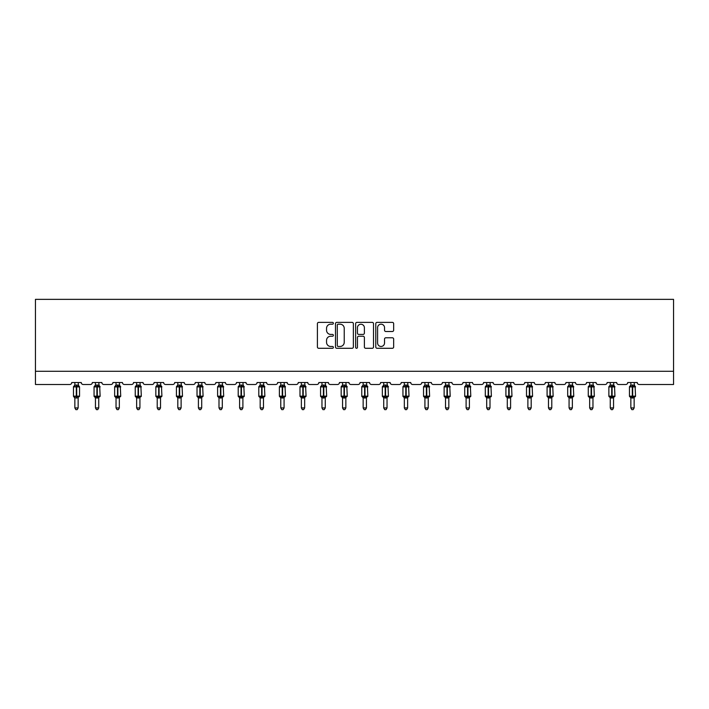 <?xml version="1.0" encoding="UTF-8"?>
<svg xmlns="http://www.w3.org/2000/svg" width="709" height="709" viewBox="0 0 709 709"><rect width="100%" height="100%" fill="white"/><g stroke="black" fill="none" stroke-linecap="round" stroke-linejoin="round"><path stroke-width="1.06" d="M333.381 323.277A0.904 0.904 0 0 0 332.477 322.373L318.704 322.373A1.294 1.294 0 0 0 317.41 323.667L317.41 346.985A1.294 1.294 0 0 0 318.704 348.287L332.477 348.287A0.904 0.904 0 0 0 333.381 347.375A0.904 0.904 0 0 0 332.477 346.471L330.695 346.471A4.148 4.148 0 0 1 326.548 342.323L326.548 340.382A4.148 4.148 0 0 1 330.695 336.234L332.477 336.234A0.904 0.904 0 0 0 333.381 335.33A0.904 0.904 0 0 0 332.477 334.418L330.695 334.418A4.148 4.148 0 0 1 326.548 330.27L326.548 328.329A4.148 4.148 0 0 1 330.695 324.181L332.477 324.181A0.904 0.904 0 0 0 333.381 323.277M392.369 331.502A1.294 1.294 0 0 0 393.663 330.208L393.663 323.667A1.294 1.294 0 0 0 392.369 322.373L377.082 322.373A1.294 1.294 0 0 0 375.779 323.667L375.779 346.985A1.294 1.294 0 0 0 377.082 348.287L392.369 348.287A1.294 1.294 0 0 0 393.663 346.985L393.663 339.088A1.294 1.294 0 0 0 392.369 337.785L385.82 337.785A1.294 1.294 0 0 0 384.526 339.088L384.526 343.005A3.465 3.465 0 0 1 381.061 346.471A3.465 3.465 0 0 1 377.596 343.005L377.596 327.647A3.465 3.465 0 0 1 381.061 324.181A3.465 3.465 0 0 1 384.526 327.647L384.526 330.208A1.294 1.294 0 0 0 385.82 331.502L392.369 331.502M673.55 371.294L673.55 299.358L35.45 299.358L35.45 384.5L69.774 384.5A1.976 1.976 0 0 0 71.751 382.514L81.251 382.514A1.976 1.976 0 0 0 83.237 384.5L90.362 384.5A1.976 1.976 0 0 0 92.347 382.514L101.848 382.514A1.976 1.976 0 0 0 103.824 384.5L110.959 384.5A1.976 1.976 0 0 0 112.935 382.514L122.435 382.514A1.976 1.976 0 0 0 124.421 384.5L131.546 384.5A1.976 1.976 0 0 0 133.531 382.514L143.032 382.514A1.976 1.976 0 0 0 145.008 384.5L152.143 384.5A1.976 1.976 0 0 0 154.119 382.514L163.628 382.514A1.976 1.976 0 0 0 165.605 384.5L172.73 384.5A1.976 1.976 0 0 0 174.715 382.514L184.216 382.514A1.976 1.976 0 0 0 186.201 384.5L193.327 384.5A1.976 1.976 0 0 0 195.303 382.514L204.812 382.514A1.976 1.976 0 0 0 206.789 384.5L213.914 384.5A1.976 1.976 0 0 0 215.899 382.514L225.4 382.514A1.976 1.976 0 0 0 227.385 384.5L234.511 384.5A1.976 1.976 0 0 0 236.487 382.514L245.996 382.514A1.976 1.976 0 0 0 247.973 384.5L255.098 384.5A1.976 1.976 0 0 0 257.083 382.514L266.584 382.514A1.976 1.976 0 0 0 268.569 384.5L275.695 384.5A1.976 1.976 0 0 0 277.671 382.514L287.18 382.514A1.976 1.976 0 0 0 289.157 384.5L296.291 384.5A1.976 1.976 0 0 0 298.267 382.514L307.768 382.514A1.976 1.976 0 0 0 309.753 384.5L316.879 384.5A1.976 1.976 0 0 0 318.855 382.514L328.364 382.514A1.976 1.976 0 0 0 330.341 384.5L337.475 384.5A1.976 1.976 0 0 0 339.451 382.514L348.952 382.514A1.976 1.976 0 0 0 350.937 384.5L358.063 384.5A1.976 1.976 0 0 0 360.048 382.514L369.549 382.514A1.976 1.976 0 0 0 371.525 384.5L378.659 384.5A1.976 1.976 0 0 0 380.636 382.514L390.145 382.514A1.976 1.976 0 0 0 392.121 384.5L399.247 384.5A1.976 1.976 0 0 0 401.232 382.514L410.733 382.514A1.976 1.976 0 0 0 412.709 384.5L419.843 384.5A1.976 1.976 0 0 0 421.82 382.514L431.329 382.514A1.976 1.976 0 0 0 433.305 384.5L440.431 384.5A1.976 1.976 0 0 0 442.416 382.514L451.917 382.514A1.976 1.976 0 0 0 453.902 384.5L461.027 384.5A1.976 1.976 0 0 0 463.004 382.514L472.513 382.514A1.976 1.976 0 0 0 474.489 384.5L481.615 384.5A1.976 1.976 0 0 0 483.6 382.514L493.101 382.514A1.976 1.976 0 0 0 495.086 384.5L502.211 384.5A1.976 1.976 0 0 0 504.188 382.514L513.697 382.514A1.976 1.976 0 0 0 515.673 384.5L522.799 384.5A1.976 1.976 0 0 0 524.784 382.514L534.285 382.514A1.976 1.976 0 0 0 536.27 384.5L543.395 384.5A1.976 1.976 0 0 0 545.372 382.514L554.881 382.514A1.976 1.976 0 0 0 556.857 384.5L563.992 384.5A1.976 1.976 0 0 0 565.968 382.514L575.469 382.514A1.976 1.976 0 0 0 577.454 384.5L584.579 384.5A1.976 1.976 0 0 0 586.565 382.514L596.065 382.514A1.976 1.976 0 0 0 598.041 384.5L605.176 384.5A1.976 1.976 0 0 0 607.152 382.514L616.653 382.514A1.976 1.976 0 0 0 618.638 384.5L625.763 384.5A1.976 1.976 0 0 0 627.749 382.514L637.249 382.514A1.976 1.976 0 0 0 639.226 384.5L673.55 384.5L673.55 371.294L35.45 371.294M353.366 323.667A1.294 1.294 0 0 0 352.072 322.373L336.784 322.373A1.294 1.294 0 0 0 335.49 323.667L335.49 346.985A1.294 1.294 0 0 0 336.784 348.287L352.072 348.287A1.294 1.294 0 0 0 353.366 346.985L353.366 323.667M356.928 322.373L372.216 322.373A1.294 1.294 0 0 1 373.51 323.667L373.51 346.985A1.294 1.294 0 0 1 372.216 348.287L365.676 348.287A1.294 1.294 0 0 1 364.382 346.985L364.382 337.528A1.294 1.294 0 0 0 363.088 336.234L358.745 336.234A1.294 1.294 0 0 0 357.451 337.528L357.451 347.375A0.904 0.904 0 0 1 356.538 348.287A0.904 0.904 0 0 1 355.634 347.375L355.634 323.667A1.294 1.294 0 0 1 356.928 322.373M338.211 324.181A0.904 0.904 0 0 0 337.298 325.094L337.298 345.567A0.904 0.904 0 0 0 338.211 346.471L340.09 346.471A4.148 4.148 0 0 0 344.228 342.323L344.228 328.329A4.148 4.148 0 0 0 340.09 324.181L338.211 324.181M364.382 327.718A3.465 3.465 0 0 0 360.916 324.252A3.465 3.465 0 0 0 357.451 327.718L357.451 333.124A1.294 1.294 0 0 0 358.745 334.418L363.088 334.418A1.294 1.294 0 0 0 364.382 333.124L364.382 327.718M78.15 385.138A1.453 1.383 180 0 0 78.912 386.352L74.374 386.777L73.896 386.29A0.656 0.656 0 0 0 73.47 386.91L73.47 396.145A0.656 0.656 0 0 0 73.896 396.765L74.374 396.278L78.912 396.703A1.453 1.383 -0 0 0 78.15 397.917L74.853 397.909A1.453 1.383 -0 0 0 74.09 396.703L74.09 396.703M74.09 386.352A1.453 1.383 180 0 0 74.853 385.138L76.306 385.005L76.306 396.145L79.541 396.145L79.541 386.91L73.47 386.91L73.47 396.145L76.306 396.145L76.306 398.05M78.15 397.917L78.15 407.932L74.853 407.932L74.853 397.909M78.15 382.514L78.628 386.777L78.15 385.2L76.705 385.005L76.705 398.05M74.853 382.514L74.853 385.147M74.374 386.777L74.853 385.2M74.374 396.278L74.853 397.855M78.912 396.703L78.628 396.278L78.15 397.855M78.15 407.932L77.166 409.642L75.845 409.642L74.853 407.932M79.541 386.91L79.107 386.29A0.656 0.656 0 0 1 79.293 386.396M79.107 396.765L79.541 396.145A0.656 0.656 0 0 1 79.505 396.366M98.746 385.138A1.453 1.383 180 0 0 99.508 386.352L94.971 386.777L94.492 386.29A0.656 0.656 0 0 0 94.058 386.91L94.058 396.145A0.656 0.656 0 0 0 94.492 396.765L94.058 396.145L100.129 396.145L99.694 386.29A0.656 0.656 0 0 1 99.889 386.396M99.694 396.765L100.129 396.145A0.656 0.656 0 0 1 100.093 396.366M98.746 397.917L95.449 397.909A1.453 1.383 -0 0 0 94.687 396.703L99.508 396.703A1.453 1.383 -0 0 0 98.746 397.917L98.746 407.932L97.753 409.642L96.433 409.642L95.449 407.932L95.449 397.909M119.334 385.138A1.453 1.383 180 0 0 120.096 386.352L115.558 386.777L115.088 386.29A0.656 0.656 0 0 0 114.654 386.91L114.654 396.145A0.656 0.656 0 0 0 115.088 396.765L114.654 396.145L120.725 396.145L120.291 386.29A0.656 0.656 0 0 1 120.477 386.396M120.291 396.765L120.725 396.145A0.656 0.656 0 0 1 120.69 396.366M119.334 397.917L116.037 397.909A1.453 1.383 -0 0 0 115.275 396.703L120.096 396.703A1.453 1.383 -0 0 0 119.334 397.917L119.334 407.932L118.35 409.642L117.029 409.642L116.037 407.932L116.037 397.909M139.93 385.138A1.453 1.383 180 0 0 140.692 386.352L136.155 386.777L135.676 386.29A0.656 0.656 0 0 0 135.242 386.91L135.242 396.145A0.656 0.656 0 0 0 135.676 396.765L135.242 396.145L141.313 396.145L140.887 386.29A0.656 0.656 0 0 1 141.073 386.396M140.887 396.765L141.313 396.145A0.656 0.656 0 0 1 141.277 396.366M139.93 397.917L136.633 397.909A1.453 1.383 -0 0 0 135.871 396.703L140.692 396.703A1.453 1.383 -0 0 0 139.93 397.917L139.93 407.932L138.937 409.642L137.617 409.642L136.633 407.932L136.633 397.909M160.526 385.138A1.453 1.383 180 0 0 161.289 386.352L156.742 386.777L156.272 386.29A0.656 0.656 0 0 0 155.838 386.91L155.838 396.145A0.656 0.656 0 0 0 156.272 396.765L155.838 396.145L161.909 396.145L161.475 386.29A0.656 0.656 0 0 1 161.661 386.396M161.475 396.765L161.909 396.145A0.656 0.656 0 0 1 161.874 396.366M160.526 397.917L157.221 397.909A1.453 1.383 -0 0 0 156.459 396.703L161.289 396.703A1.453 1.383 -0 0 0 160.526 397.917L160.526 407.932L159.534 409.642L158.213 409.642L157.221 407.932L157.221 397.909M95.449 398.13L94.687 396.703M95.449 407.932L98.746 407.932M98.746 382.514L99.225 386.777L98.746 385.2L97.293 385.005L97.293 386.91L94.058 386.91L95.449 384.925M94.687 386.352A1.453 1.383 180 0 0 95.449 385.138L97.293 385.005M95.449 382.514L95.449 385.147M98.746 397.855L99.225 396.278L99.508 396.703M94.971 386.777L95.44 385.2M94.971 396.278L95.44 397.855M116.037 398.13L115.275 396.703M116.037 407.932L119.334 407.932M119.334 382.514L119.812 386.777L119.342 385.2L117.889 385.005L117.889 386.91L114.654 386.91L116.037 384.925M115.275 386.352A1.453 1.383 180 0 0 116.037 385.138L117.889 385.005M116.037 382.514L116.037 385.147M119.342 397.855L119.812 396.278L120.096 396.703M115.558 386.777L116.037 385.2M115.558 396.278L116.037 397.855M136.633 398.13L135.871 396.703M136.633 407.932L139.93 407.932M139.93 382.514L140.409 386.777L139.93 385.2L138.477 385.005L138.477 386.91L135.242 386.91L136.633 384.925M135.871 386.352A1.453 1.383 180 0 0 136.633 385.138L138.477 385.005M136.633 382.514L136.633 385.147M139.93 397.855L140.409 396.278L140.692 396.703M136.155 386.777L136.633 385.2M136.155 396.278L136.633 397.855M157.221 398.13L156.459 396.703M157.221 407.932L160.526 407.932M160.526 382.514L161.005 386.777L160.526 385.2L159.073 385.005L159.073 386.91L155.838 386.91L157.221 384.925M156.459 386.352A1.453 1.383 180 0 0 157.221 385.138L159.073 385.005M157.221 382.514L157.221 385.147M160.526 397.855L161.005 396.278L161.289 396.703M156.742 386.777L157.221 385.2M156.742 396.278L157.221 397.855M181.114 385.138A1.453 1.383 180 0 0 181.876 386.352L177.339 386.777L176.86 386.29A0.656 0.656 0 0 0 176.426 386.91L176.426 396.145A0.656 0.656 0 0 0 176.86 396.765L176.426 396.145L182.497 396.145L182.071 386.29A0.656 0.656 0 0 1 182.257 386.396M182.071 396.765L182.497 396.145A0.656 0.656 0 0 1 182.461 396.366M181.114 397.917L177.817 397.909A1.453 1.383 -0 0 0 177.055 396.703L181.876 396.703A1.453 1.383 -0 0 0 181.114 397.917L181.114 407.932L180.121 409.642L178.81 409.642L177.817 407.932L177.817 397.909M177.817 398.13L177.055 396.703M177.817 407.932L181.114 407.932M181.114 382.514L181.593 386.777L181.114 385.2L179.661 385.005L179.661 386.91L176.426 386.91L177.817 384.925M177.055 386.352A1.453 1.383 180 0 0 177.817 385.138L179.661 385.005M177.817 382.514L177.817 385.147M181.114 397.855L181.593 396.278L181.876 396.703M177.339 386.777L177.817 385.2M177.339 396.278L177.817 397.855M201.71 385.138A1.453 1.383 180 0 0 202.473 386.352L197.926 386.777L197.457 386.29A0.656 0.656 0 0 0 197.022 386.91L197.022 396.145A0.656 0.656 0 0 0 197.457 396.765L197.022 396.145L203.093 396.145L202.659 386.29A0.656 0.656 0 0 1 202.854 386.396M202.659 396.765L203.093 396.145A0.656 0.656 0 0 1 203.058 396.366M201.71 397.917L198.405 397.909A1.453 1.383 -0 0 0 197.643 396.703L202.473 396.703A1.453 1.383 -0 0 0 201.71 397.917L201.71 407.932L200.718 409.642L199.397 409.642L198.405 407.932L198.405 397.909M198.405 398.13L197.643 396.703M198.405 407.932L201.71 407.932M201.71 382.514L202.189 386.777L201.71 385.2L200.257 385.005L200.257 386.91L197.022 386.91L198.405 384.925M197.643 386.352A1.453 1.383 180 0 0 198.405 385.138L200.257 385.005M198.405 382.514L198.405 385.147M201.71 397.855L202.189 396.278L202.473 396.703M197.926 386.777L198.405 385.2M197.926 396.278L198.405 397.855M222.298 385.138A1.453 1.383 180 0 0 223.06 386.352L218.523 386.777L218.044 386.29A0.656 0.656 0 0 0 217.61 386.91L217.61 396.145A0.656 0.656 0 0 0 218.044 396.765L217.61 396.145L223.69 396.145L223.255 386.29A0.656 0.656 0 0 1 223.441 386.396M223.255 396.765L223.69 396.145A0.656 0.656 0 0 1 223.645 396.366M222.298 397.917L219.001 397.909A1.453 1.383 -0 0 0 218.239 396.703L223.06 396.703A1.453 1.383 -0 0 0 222.298 397.917L222.298 407.932L221.305 409.642L219.994 409.642L219.001 407.932L219.001 397.909M219.001 398.13L218.239 396.703M219.001 407.932L222.298 407.932M222.298 382.514L222.777 386.777L222.298 385.2L220.845 385.005L220.845 386.91L217.61 386.91L219.001 384.925M218.239 386.352A1.453 1.383 180 0 0 219.001 385.138L220.845 385.005M219.001 382.514L219.001 385.147M222.298 397.855L222.777 396.278L223.06 396.703M218.523 386.777L219.001 385.2M218.523 396.278L219.001 397.855M242.895 385.138A1.453 1.383 180 0 0 243.657 386.352L239.11 386.777L238.641 386.29A0.656 0.656 0 0 0 238.206 386.91L238.206 396.145A0.656 0.656 0 0 0 238.641 396.765L238.206 396.145L244.277 396.145L243.843 386.29A0.656 0.656 0 0 1 244.038 386.396M243.843 396.765L244.277 396.145A0.656 0.656 0 0 1 244.242 396.366M242.895 397.917L239.589 397.909A1.453 1.383 -0 0 0 238.827 396.703L243.657 396.703A1.453 1.383 -0 0 0 242.895 397.917L242.895 407.932L241.902 409.642L240.581 409.642L239.589 407.932L239.589 397.909M239.589 398.13L238.827 396.703M239.589 407.932L242.895 407.932M242.895 382.514L243.373 386.777L242.895 385.2L241.441 385.005L241.441 386.91L238.206 386.91L239.589 384.925M238.827 386.352A1.453 1.383 180 0 0 239.589 385.138L241.441 385.005M239.589 382.514L239.589 385.147M242.895 397.855L243.373 396.278L243.657 396.703M239.11 386.777L239.589 385.2M239.11 396.278L239.589 397.855M263.482 385.138A1.453 1.383 180 0 0 264.244 386.352L259.707 386.777L259.228 386.29A0.656 0.656 0 0 0 258.794 386.91L258.794 396.145A0.656 0.656 0 0 0 259.228 396.765L258.794 396.145L264.874 396.145L264.439 386.29A0.656 0.656 0 0 1 264.625 386.396M264.439 396.765L264.874 396.145A0.656 0.656 0 0 1 264.838 396.366M263.482 397.917L260.185 397.909A1.453 1.383 -0 0 0 259.423 396.703L264.244 396.703A1.453 1.383 -0 0 0 263.482 397.917L263.482 407.932L262.49 409.642L261.178 409.642L260.185 407.932L260.185 397.909M260.185 398.13L259.423 396.703M260.185 407.932L263.482 407.932M263.482 382.514L263.961 386.777L263.482 385.2L262.029 385.005L262.029 386.91L258.794 386.91L260.185 384.925M259.423 386.352A1.453 1.383 180 0 0 260.185 385.138L262.029 385.005M260.185 382.514L260.185 385.147M263.482 397.855L263.961 396.278L264.244 396.703M259.707 386.777L260.185 385.2M259.707 396.278L260.185 397.855M284.079 385.138A1.453 1.383 180 0 0 284.841 386.352L280.294 386.777L279.825 386.29A0.656 0.656 0 0 0 279.39 386.91L279.39 396.145A0.656 0.656 0 0 0 279.825 396.765L279.39 396.145L285.461 396.145L285.027 386.29A0.656 0.656 0 0 1 285.222 386.396M285.027 396.765L285.461 396.145A0.656 0.656 0 0 1 285.426 396.366M284.079 397.917L280.773 397.909A1.453 1.383 -0 0 0 280.011 396.703L284.841 396.703A1.453 1.383 -0 0 0 284.079 397.917L284.079 407.932L283.086 409.642L281.765 409.642L280.773 407.932L280.773 397.909M280.773 398.13L280.011 396.703M280.773 407.932L284.079 407.932M284.079 382.514L284.557 386.777L284.079 385.2L282.625 385.005L282.625 386.91L279.39 386.91L280.773 384.925M280.011 386.352A1.453 1.383 180 0 0 280.773 385.138L282.625 385.005M280.773 382.514L280.773 385.147M284.079 397.855L284.557 396.278L284.841 396.703M280.294 386.777L280.773 385.2M280.294 396.278L280.773 397.855M304.666 385.138A1.453 1.383 180 0 0 305.428 386.352L300.891 386.777L300.412 386.29A0.656 0.656 0 0 0 299.987 386.91L299.987 396.145A0.656 0.656 0 0 0 300.412 396.765L299.987 396.145L306.058 396.145L305.623 386.29A0.656 0.656 0 0 1 305.809 386.396M305.623 396.765L306.058 396.145A0.656 0.656 0 0 1 306.022 396.366M304.666 397.917L301.369 397.909A1.453 1.383 -0 0 0 300.607 396.703L305.428 396.703A1.453 1.383 -0 0 0 304.666 397.917L304.666 407.932L303.682 409.642L302.362 409.642L301.369 407.932L301.369 397.909M301.369 398.13L300.607 396.703M301.369 407.932L304.666 407.932M304.666 382.514L305.145 386.777L304.666 385.2L303.213 385.005L303.213 386.91L299.987 386.91L301.369 384.925M300.607 386.352A1.453 1.383 180 0 0 301.369 385.138L303.213 385.005M301.369 382.514L301.369 385.147M304.666 397.855L305.145 396.278L305.428 396.703M300.891 386.777L301.369 385.2M300.891 396.278L301.369 397.855M325.263 385.138A1.453 1.383 180 0 0 326.025 386.352L321.478 386.777L321.009 386.29A0.656 0.656 0 0 0 320.574 386.91L320.574 396.145A0.656 0.656 0 0 0 321.009 396.765L320.574 396.145L326.645 396.145L326.211 386.29A0.656 0.656 0 0 1 326.406 386.396M326.211 396.765L326.645 396.145A0.656 0.656 0 0 1 326.61 396.366M325.263 397.917L321.966 397.909A1.453 1.383 -0 0 0 321.195 396.703L326.025 396.703A1.453 1.383 -0 0 0 325.263 397.917L325.263 407.932L324.27 409.642L322.95 409.642L321.966 407.932L321.966 397.909M321.966 398.13L321.195 396.703M321.966 407.932L325.263 407.932M325.263 382.514L325.741 386.777L325.263 385.2L323.809 385.005L323.809 386.91L320.574 386.91L321.966 384.925M321.195 386.352A1.453 1.383 180 0 0 321.966 385.138L323.809 385.005M321.966 382.514L321.966 385.147M325.263 397.855L325.741 396.278L326.025 396.703M321.478 386.777L321.957 385.2M321.478 396.278L321.957 397.855M345.85 385.138A1.453 1.383 180 0 0 346.612 386.352L342.075 386.777L341.605 386.29A0.656 0.656 0 0 0 341.171 386.91L341.171 396.145A0.656 0.656 0 0 0 341.605 396.765L341.171 396.145L347.242 396.145L346.807 386.29A0.656 0.656 0 0 1 346.993 386.396M346.807 396.765L347.242 396.145A0.656 0.656 0 0 1 347.206 396.366M345.85 397.917L342.553 397.909A1.453 1.383 -0 0 0 341.791 396.703L346.612 396.703A1.453 1.383 -0 0 0 345.85 397.917L345.85 407.932L344.866 409.642L343.546 409.642L342.553 407.932L342.553 397.909M342.553 398.13L341.791 396.703M342.553 407.932L345.85 407.932M345.85 382.514L346.329 386.777L345.859 385.2L344.406 385.005L344.406 386.91L341.171 386.91L342.553 384.925M341.791 386.352A1.453 1.383 180 0 0 342.553 385.138L344.406 385.005M342.553 382.514L342.553 385.147M345.859 397.855L346.329 396.278L346.612 396.703M342.075 386.777L342.553 385.2M342.075 396.278L342.553 397.855M366.447 385.138A1.453 1.383 180 0 0 367.209 386.352L362.671 386.777L362.193 386.29A0.656 0.656 0 0 0 361.758 386.91L361.758 396.145A0.656 0.656 0 0 0 362.193 396.765L361.758 396.145L367.829 396.145L367.395 386.29A0.656 0.656 0 0 1 367.59 386.396M367.395 396.765L367.829 396.145A0.656 0.656 0 0 1 367.794 396.366M366.447 397.917L363.15 397.909A1.453 1.383 -0 0 0 362.388 396.703L367.209 396.703A1.453 1.383 -0 0 0 366.447 397.917L366.447 407.932L365.454 409.642L364.134 409.642L363.15 407.932L363.15 397.909M363.15 398.13L362.388 396.703M363.15 407.932L366.447 407.932M366.447 382.514L366.925 386.777L366.447 385.2L364.993 385.005L364.993 386.91L361.758 386.91L363.15 384.925M362.388 386.352A1.453 1.383 180 0 0 363.15 385.138L364.993 385.005M363.15 382.514L363.15 385.147M366.447 397.855L366.925 396.278L367.209 396.703M362.671 386.777L363.141 385.2M362.671 396.278L363.141 397.855M387.034 385.138A1.453 1.383 180 0 0 387.805 386.352L383.259 386.777L382.789 386.29A0.656 0.656 0 0 0 382.355 386.91L382.355 396.145A0.656 0.656 0 0 0 382.789 396.765L382.355 396.145L388.426 396.145L387.991 386.29A0.656 0.656 0 0 1 388.24 386.44M388.426 396.145A0.656 0.656 0 0 1 387.991 396.765L388.426 396.145M387.034 397.917L383.737 397.909A1.453 1.383 -0 0 0 382.975 396.703L387.805 396.703A1.453 1.383 -0 0 0 387.034 397.917L387.034 407.932L386.05 409.642L384.73 409.642L383.737 407.932L383.737 397.909M383.737 398.13L382.975 396.703M383.737 407.932L387.034 407.932M387.034 382.514L387.522 386.777L387.043 385.2L385.59 385.005L385.59 386.91L382.355 386.91L383.737 384.925M382.975 386.352A1.453 1.383 180 0 0 383.737 385.138L385.59 385.005M383.737 382.514L383.737 385.147M387.043 397.855L387.522 396.278L387.805 396.703M383.259 386.777L383.737 385.2M383.259 396.278L383.737 397.855M407.631 385.138A1.453 1.383 180 0 0 408.393 386.352L403.855 386.777L403.377 386.29A0.656 0.656 0 0 0 402.942 386.91L402.942 396.145A0.656 0.656 0 0 0 403.377 396.765L402.942 396.145L409.013 396.145L408.588 386.29A0.656 0.656 0 0 1 408.827 386.44M409.013 396.145A0.656 0.656 0 0 1 408.588 396.765L409.013 396.145M407.631 397.917L404.334 397.909A1.453 1.383 -0 0 0 403.572 396.703L408.393 396.703A1.453 1.383 -0 0 0 407.631 397.917L407.631 407.932L406.638 409.642L405.318 409.642L404.334 407.932L404.334 397.909M404.334 398.13L403.572 396.703M404.334 407.932L407.631 407.932M407.631 382.514L408.109 386.777L407.631 385.2L406.177 385.005L406.177 386.91L402.942 386.91L404.334 384.925M403.572 386.352A1.453 1.383 180 0 0 404.334 385.138L406.177 385.005M404.334 382.514L404.334 385.147M407.631 397.855L408.109 396.278L408.393 396.703M403.855 386.777L404.334 385.2M403.855 396.278L404.334 397.855M428.227 385.138A1.453 1.383 180 0 0 428.989 386.352L424.443 386.777L423.973 386.29A0.656 0.656 0 0 0 423.539 386.91L423.539 396.145A0.656 0.656 0 0 0 423.973 396.765L423.539 396.145L429.61 396.145L429.175 386.29A0.656 0.656 0 0 1 429.424 386.44M429.61 396.145A0.656 0.656 0 0 1 429.175 396.765L429.61 396.145M428.227 397.917L424.921 397.909A1.453 1.383 -0 0 0 424.159 396.703L428.989 396.703A1.453 1.383 -0 0 0 428.227 397.917L428.227 407.932L427.235 409.642L425.914 409.642L424.921 407.932L424.921 397.909M424.921 398.13L424.159 396.703M424.921 407.932L428.227 407.932M428.227 382.514L428.706 386.777L428.227 385.2L426.774 385.005L426.774 386.91L423.539 386.91L424.921 384.925M424.159 386.352A1.453 1.383 180 0 0 424.921 385.138L426.774 385.005M424.921 382.514L424.921 385.147M428.227 397.855L428.706 396.278L428.989 396.703M424.443 386.777L424.921 385.2M424.443 396.278L424.921 397.855M448.815 385.138A1.453 1.383 180 0 0 449.577 386.352L445.039 386.777L444.561 386.29A0.656 0.656 0 0 0 444.126 386.91L444.126 396.145A0.656 0.656 0 0 0 444.561 396.765L444.126 396.145L450.206 396.145L449.772 386.29A0.656 0.656 0 0 1 449.958 386.396M450.206 396.145A0.656 0.656 0 0 1 449.772 396.765L450.206 396.145M448.815 397.917L445.518 397.909A1.453 1.383 -0 0 0 444.756 396.703L449.577 396.703A1.453 1.383 -0 0 0 448.815 397.917L448.815 407.932L447.822 409.642L446.51 409.642L445.518 407.932L445.518 397.909M445.518 398.13L444.756 396.703M445.518 407.932L448.815 407.932M448.815 382.514L449.293 386.777L448.815 385.2L447.361 385.005L447.361 386.91L444.126 386.91L444.126 396.145M444.756 386.352A1.453 1.383 180 0 0 445.518 385.138L447.361 385.005M445.518 382.514L445.518 385.147M448.815 397.855L449.293 396.278L449.577 396.703M445.039 386.777L445.518 385.2M445.039 396.278L445.518 397.855M469.411 385.138A1.453 1.383 180 0 0 470.173 386.352L465.627 386.777L465.157 386.29A0.656 0.656 0 0 0 464.723 386.91L464.723 396.145A0.656 0.656 0 0 0 465.157 396.765L464.723 396.145L470.794 396.145L470.359 386.29A0.656 0.656 0 0 1 470.554 386.396M470.794 396.145A0.656 0.656 0 0 1 470.359 396.765L470.794 396.145M469.411 397.917L466.105 397.909A1.453 1.383 -0 0 0 465.343 396.703L470.173 396.703A1.453 1.383 -0 0 0 469.411 397.917L469.411 407.932L468.419 409.642L467.098 409.642L466.105 407.932L466.105 397.909M466.105 398.13L465.343 396.703M466.105 407.932L469.411 407.932M469.411 382.514L469.89 386.777L469.411 385.2L467.958 385.005L467.958 386.91L464.723 386.91L464.723 396.145M465.343 386.352A1.453 1.383 180 0 0 466.105 385.138L467.958 385.005M466.105 382.514L466.105 385.147M469.411 397.855L469.89 396.278L470.173 396.703M465.627 386.777L466.105 385.2M465.627 396.278L466.105 397.855M489.999 385.138A1.453 1.383 180 0 0 490.761 386.352L486.223 386.777L485.745 386.29A0.656 0.656 0 0 0 485.31 386.91L485.31 396.145A0.656 0.656 0 0 0 485.745 396.765L485.31 396.145L491.39 396.145L490.956 386.29A0.656 0.656 0 0 1 491.195 386.44M491.39 396.145A0.656 0.656 0 0 1 490.956 396.765L491.39 396.145M489.999 397.917L486.702 397.909A1.453 1.383 -0 0 0 485.94 396.703L490.761 396.703A1.453 1.383 -0 0 0 489.999 397.917L489.999 407.932L489.006 409.642L487.695 409.642L486.702 407.932L486.702 397.909M486.702 398.13L485.94 396.703M486.702 407.932L489.999 407.932M489.999 382.514L490.477 386.777L489.999 385.2L488.545 385.005L488.545 386.91L485.31 386.91L486.702 384.925M485.94 386.352A1.453 1.383 180 0 0 486.702 385.138L488.545 385.005M486.702 382.514L486.702 385.147M489.999 397.855L490.477 396.278L490.761 396.703M486.223 386.777L486.702 385.2M486.223 396.278L486.702 397.855M510.595 385.138A1.453 1.383 180 0 0 511.357 386.352L506.811 386.777L506.341 386.29A0.656 0.656 0 0 0 505.907 386.91L505.907 396.145A0.656 0.656 0 0 0 506.341 396.765L505.907 396.145L511.978 396.145L511.544 386.29A0.656 0.656 0 0 1 511.792 386.44M511.978 396.145A0.656 0.656 0 0 1 511.544 396.765L511.978 396.145M510.595 397.917L507.289 397.909A1.453 1.383 -0 0 0 506.527 396.703L511.357 396.703A1.453 1.383 -0 0 0 510.595 397.917L510.595 407.932L509.603 409.642L508.282 409.642L507.289 407.932L507.289 397.909M507.289 398.13L506.527 396.703M507.289 407.932L510.595 407.932M510.595 382.514L511.074 386.777L510.595 385.2L509.142 385.005L509.142 386.91L505.907 386.91L505.907 396.145M506.527 386.352A1.453 1.383 180 0 0 507.289 385.138L509.142 385.005M507.289 382.514L507.289 385.147M510.595 397.855L511.074 396.278L511.357 396.703M506.811 386.777L507.289 385.2M506.811 396.278L507.289 397.855M531.183 385.138A1.453 1.383 180 0 0 531.945 386.352L527.407 386.777L526.929 386.29A0.656 0.656 0 0 0 526.503 386.91L526.503 396.145A0.656 0.656 0 0 0 526.929 396.765L526.503 396.145L532.574 396.145L532.14 386.29A0.656 0.656 0 0 1 532.379 386.44M532.574 396.145A0.656 0.656 0 0 1 532.14 396.765L532.574 396.145M531.183 397.917L527.886 397.909A1.453 1.383 -0 0 0 527.124 396.703L531.945 396.703A1.453 1.383 -0 0 0 531.183 397.917L531.183 407.932L530.19 409.642L528.879 409.642L527.886 407.932L527.886 397.909M527.886 398.13L527.124 396.703M527.886 407.932L531.183 407.932M531.183 382.514L531.661 386.777L531.183 385.2L529.729 385.005L529.729 386.91L526.503 386.91L526.503 396.145M527.124 386.352A1.453 1.383 180 0 0 527.886 385.138L529.729 385.005M527.886 382.514L527.886 385.147M531.183 397.855L531.661 396.278L531.945 396.703M527.407 386.777L527.886 385.2M527.407 396.278L527.886 397.855M551.779 385.138A1.453 1.383 180 0 0 552.541 386.352L547.995 386.777L547.525 386.29A0.656 0.656 0 0 0 547.091 386.91L547.091 396.145A0.656 0.656 0 0 0 547.525 396.765L547.091 396.145L553.162 396.145L552.728 386.29A0.656 0.656 0 0 1 552.976 386.44M553.162 396.145A0.656 0.656 0 0 1 552.728 396.765L553.162 396.145M551.779 397.917L548.474 397.909A1.453 1.383 -0 0 0 547.711 396.703L552.541 396.703A1.453 1.383 -0 0 0 551.779 397.917L551.779 407.932L550.787 409.642L549.466 409.642L548.474 407.932L548.474 397.909M548.474 398.13L547.711 396.703M548.474 407.932L551.779 407.932M551.779 382.514L552.258 386.777L551.779 385.2L550.326 385.005L550.326 386.91L547.091 386.91L548.474 384.925M547.711 386.352A1.453 1.383 180 0 0 548.474 385.138L550.326 385.005M548.474 382.514L548.474 385.147M551.779 397.855L552.258 396.278L552.541 396.703M547.995 386.777L548.474 385.2M547.995 396.278L548.474 397.855M572.367 385.138A1.453 1.383 180 0 0 573.129 386.352L568.591 386.777L568.113 386.29A0.656 0.656 0 0 0 567.687 386.91L567.687 396.145A0.656 0.656 0 0 0 568.113 396.765L567.687 396.145L573.758 396.145L573.324 386.29A0.656 0.656 0 0 1 573.563 386.44M573.758 396.145A0.656 0.656 0 0 1 573.324 396.765L573.758 396.145M572.367 397.917L569.07 397.909A1.453 1.383 -0 0 0 568.308 396.703L573.129 396.703A1.453 1.383 -0 0 0 572.367 397.917L572.367 407.932L571.383 409.642L570.063 409.642L569.07 407.932L569.07 397.909M569.07 398.13L568.308 396.703M569.07 407.932L572.367 407.932M572.367 382.514L572.845 386.777L572.367 385.2L570.922 385.005L570.922 386.91L567.687 386.91L569.07 384.925M568.308 386.352A1.453 1.383 180 0 0 569.07 385.138L570.922 385.005M569.07 382.514L569.07 385.147M572.367 397.855L572.845 396.278L573.129 396.703M568.591 386.777L569.07 385.2M568.591 396.278L569.07 397.855M592.963 385.138A1.453 1.383 180 0 0 593.725 386.352L589.188 386.777L588.709 386.29A0.656 0.656 0 0 0 588.275 386.91L588.275 396.145A0.656 0.656 0 0 0 588.709 396.765L588.275 396.145L594.346 396.145L593.912 386.29A0.656 0.656 0 0 1 594.107 386.396M594.346 396.145A0.656 0.656 0 0 1 593.912 396.765L594.346 396.145M592.963 397.917L589.666 397.909A1.453 1.383 -0 0 0 588.904 396.703L593.725 396.703A1.453 1.383 -0 0 0 592.963 397.917L592.963 407.932L591.971 409.642L590.65 409.642L589.666 407.932L589.666 397.909M589.666 398.13L588.904 396.703M589.666 407.932L592.963 407.932M592.963 382.514L593.442 386.777L592.963 385.2L591.51 385.005L591.51 386.91L588.275 386.91L588.275 396.145M588.904 386.352A1.453 1.383 180 0 0 589.666 385.138L591.51 385.005M589.666 382.514L589.666 385.147M592.963 397.855L593.442 396.278L593.725 396.703M589.188 386.777L589.658 385.2M589.188 396.278L589.658 397.855M613.551 385.138A1.453 1.383 180 0 0 614.313 386.352L609.775 386.777L609.306 386.29A0.656 0.656 0 0 0 608.871 386.91L608.871 396.145A0.656 0.656 0 0 0 609.306 396.765L608.871 396.145L614.942 396.145L614.508 386.29A0.656 0.656 0 0 1 614.756 386.44M614.942 396.145A0.656 0.656 0 0 1 614.508 396.765L614.942 396.145M613.551 397.917L610.254 397.909A1.453 1.383 -0 0 0 609.492 396.703L614.313 396.703A1.453 1.383 -0 0 0 613.551 397.917L613.551 407.932L612.567 409.642L611.247 409.642L610.254 407.932L610.254 397.909M610.254 398.13L609.492 396.703M610.254 407.932L613.551 407.932M613.551 382.514L614.029 386.777L613.56 385.2L612.106 385.005L612.106 386.91L608.871 386.91L610.254 384.925M609.492 386.352A1.453 1.383 180 0 0 610.254 385.138L612.106 385.005M610.254 382.514L610.254 385.147M613.56 397.855L614.029 396.278L614.313 396.703M609.775 386.777L610.254 385.2M609.775 396.278L610.254 397.855M634.147 385.138A1.453 1.383 180 0 0 634.909 386.352L630.372 386.777L629.893 386.29A0.656 0.656 0 0 0 629.459 386.91L629.459 396.145A0.656 0.656 0 0 0 629.893 396.765L629.459 396.145L635.53 396.145L635.104 386.29A0.656 0.656 0 0 1 635.291 386.396M635.53 396.145A0.656 0.656 0 0 1 635.104 396.765L635.53 396.145M634.147 397.917L630.85 397.909A1.453 1.383 -0 0 0 630.088 396.703L634.909 396.703A1.453 1.383 -0 0 0 634.147 397.917L634.147 407.932L633.155 409.642L631.834 409.642L630.85 407.932L630.85 397.909M630.85 398.13L630.088 396.703M630.85 407.932L634.147 407.932M634.147 382.514L634.626 386.777L634.147 385.2L632.694 385.005L632.694 386.91L629.459 386.91L629.459 396.145M630.088 386.352A1.453 1.383 180 0 0 630.85 385.138L632.694 385.005M630.85 382.514L630.85 385.147M634.147 397.855L634.626 396.278L634.909 396.703M630.372 386.777L630.85 385.2M630.372 396.278L630.85 397.855M96.894 385.005L96.894 398.05M100.129 386.91L97.293 386.91L97.293 398.05M117.49 385.005L117.49 398.05M120.725 386.91L117.889 386.91L117.889 398.05M138.078 385.005L138.078 398.05M141.313 386.91L138.477 386.91L138.477 398.05M158.674 385.005L158.674 398.05M161.909 386.91L159.073 386.91L159.073 398.05M179.271 385.005L179.271 398.05M182.497 386.91L179.661 386.91L179.661 398.05M199.858 385.005L199.858 398.05M203.093 386.91L200.257 386.91L200.257 398.05M220.455 385.005L220.455 398.05M223.69 386.91L220.845 386.91L220.845 398.05M241.042 385.005L241.042 398.05M244.277 386.91L241.441 386.91L241.441 398.05M261.639 385.005L261.639 398.05M264.874 386.91L262.029 386.91L262.029 398.05M282.226 385.005L282.226 398.05M285.461 386.91L282.625 386.91L282.625 398.05M302.823 385.005L302.823 398.05M306.058 386.91L303.213 386.91L303.213 398.05M323.41 385.005L323.41 398.05M326.645 386.91L323.809 386.91L323.809 398.05M344.007 385.005L344.007 398.05M347.242 386.91L344.406 386.91L344.406 398.05M364.594 385.005L364.594 398.05M367.829 386.91L364.993 386.91L364.993 398.05M385.191 385.005L385.191 398.05M388.426 386.91L385.59 386.91L385.59 398.05M405.787 385.005L405.787 398.05M409.013 386.91L406.177 386.91L406.177 398.05M426.375 385.005L426.375 398.05M429.61 386.91L426.774 386.91L426.774 398.05M446.971 385.005L446.971 398.05M450.206 386.91L447.361 386.91L447.361 398.05M467.559 385.005L467.559 398.05M470.794 386.91L467.958 386.91L467.958 398.05M488.155 385.005L488.155 398.05M491.39 386.91L488.545 386.91L488.545 398.05M508.743 385.005L508.743 398.05M511.978 386.91L509.142 386.91L509.142 398.05M529.339 385.005L529.339 398.05M532.574 386.91L529.729 386.91L529.729 398.05M549.927 385.005L549.927 398.05M553.162 386.91L550.326 386.91L550.326 398.05M570.523 385.005L570.523 398.05M573.758 386.91L570.922 386.91L570.922 398.05M591.111 385.005L591.111 398.05M594.346 386.91L591.51 386.91L591.51 398.05M611.707 385.005L611.707 398.05M614.942 386.91L612.106 386.91L612.106 398.05M632.295 385.005L632.295 398.05M635.53 386.91L632.694 386.91L632.694 398.05M73.47 386.91L74.853 384.925M79.107 386.29L78.15 384.925M73.47 396.145L74.853 398.13M94.058 396.145L94.058 386.91M99.694 386.29L98.746 384.925M114.654 396.145L114.654 386.91M120.291 386.29L119.334 384.925M135.242 396.145L135.242 386.91M140.887 386.29L139.93 384.925M155.838 396.145L155.838 386.91M161.475 386.29L160.526 384.925M176.426 396.145L176.426 386.91M182.071 386.29L181.114 384.925M197.022 396.145L197.022 386.91M202.659 386.29L201.71 384.925M217.61 396.145L217.61 386.91M223.255 386.29L222.298 384.925M238.206 396.145L238.206 386.91M243.843 386.29L242.895 384.925M258.794 396.145L258.794 386.91M264.439 386.29L263.482 384.925M279.39 396.145L279.39 386.91M285.027 386.29L284.079 384.925M299.987 396.145L299.987 386.91M305.623 386.29L304.666 384.925M320.574 396.145L320.574 386.91M326.211 386.29L325.263 384.925M341.171 396.145L341.171 386.91M346.807 386.29L345.85 384.925M361.758 396.145L361.758 386.91M367.395 386.29L366.447 384.925M382.355 396.145L382.355 386.91M387.991 386.29L387.034 384.925M402.942 396.145L402.942 386.91M408.588 386.29L407.631 384.925M423.539 396.145L423.539 386.91M429.175 386.29L428.227 384.925M444.561 386.29L445.518 384.925M449.772 386.29L448.815 384.925M465.157 386.29L466.105 384.925M470.359 386.29L469.411 384.925M485.31 396.145L485.31 386.91M490.956 386.29L489.999 384.925M506.341 386.29L507.289 384.925M511.544 386.29L510.595 384.925M526.929 386.29L527.886 384.925M532.14 386.29L531.183 384.925M547.091 396.145L547.091 386.91M552.728 386.29L551.779 384.925M567.687 396.145L567.687 386.91M573.324 386.29L572.367 384.925M588.709 386.29L589.666 384.925M593.912 386.29L592.963 384.925M608.871 396.145L608.871 386.91M614.508 386.29L613.551 384.925M629.893 386.29L630.85 384.925M635.104 386.29L634.147 384.925"/></g></svg>
